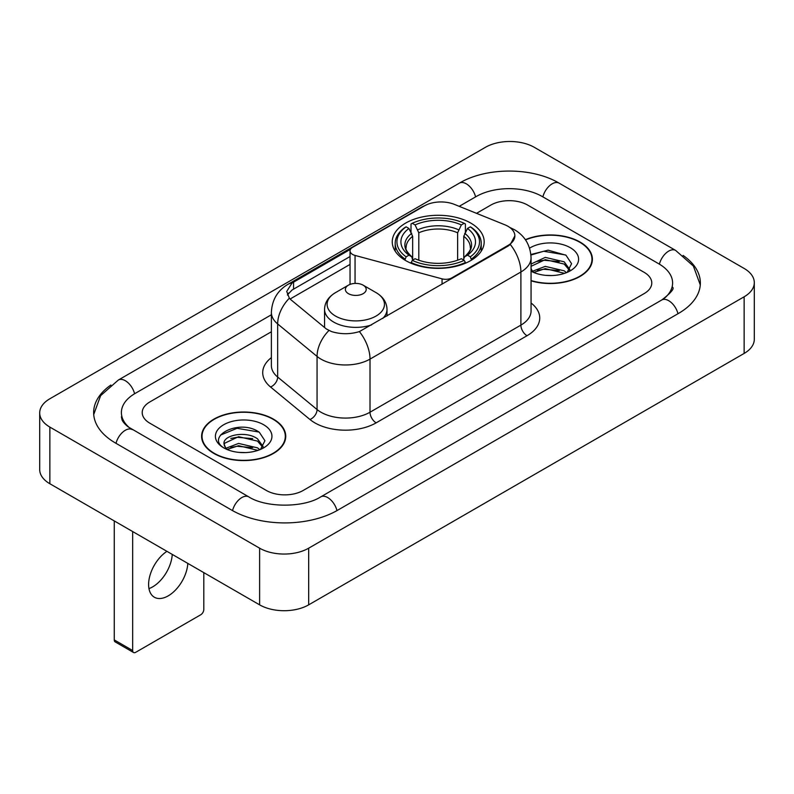 <?xml version="1.0" encoding="UTF-8"?>
<svg xmlns="http://www.w3.org/2000/svg" width="794" height="794" viewBox="0 0 794 794"><rect width="100%" height="100%" fill="white"/><g stroke="black" fill="none" stroke-linecap="round" stroke-linejoin="round"><path stroke-width="1.19" d="M451.855 278.555L451.855 277.86A8.674 5.012 180 0 1 442.06 278.853L355.057 255.43A8.674 5.012 180 0 1 352.586 254.437A8.674 5.012 180 0 1 350.045 250.894A8.674 5.012 180 0 1 352.586 247.351L424.393 205.904A23.423 13.518 0 0 1 454.376 204.386L504.885 224.801A23.423 13.518 0 0 1 508.011 226.32A23.423 13.518 0 0 1 514.869 235.878L510.284 244.483L508.011 246.13L359.404 331.594C350.124 334.393 340.844 334.393 331.555 331.594L326.294 328.934L290.932 299.775L289.363 298.177L286.703 291.428L292.043 283.041L350.541 249.237M470.723 223.054A45.973 26.539 0 0 0 420.622 217.308A45.973 26.539 0 0 0 392.246 241.823A45.973 26.539 0 0 0 405.704 260.591A45.973 26.539 0 0 0 455.806 266.347A45.973 26.539 0 0 0 484.181 241.823A45.973 26.539 0 0 0 470.723 223.054M451.855 277.86L508.011 245.435A23.423 13.518 0 0 0 514.869 235.878M531.057 280.838A42.072 24.286 0 0 0 592.393 259.251A42.072 24.286 0 0 0 580.077 242.071A42.072 24.286 0 0 0 525.39 239.689M273.414 419.123A42.072 24.286 0 0 0 227.57 413.863A42.072 24.286 0 0 0 201.607 436.293A42.072 24.286 0 0 0 213.923 453.473A42.072 24.286 0 0 0 259.767 458.733A42.072 24.286 0 0 0 285.741 436.293A42.072 24.286 0 0 0 273.414 419.123M202.033 438.487A42.072 24.286 0 0 0 201.894 439.132M287.418 294.921L292.043 290.018L350.045 256.522M266.367 490.474A26.023 15.026 0 0 0 303.159 490.474L644.172 293.591A26.023 15.026 0 0 0 651.785 282.972A26.023 15.026 0 0 0 644.172 272.352L527.633 205.07A26.023 15.026 0 0 0 490.841 205.07L476.519 213.338L490.841 205.07A26.023 15.026 0 0 1 527.633 205.07L644.172 272.352A26.023 15.026 0 0 1 651.785 282.972A26.023 15.026 0 0 1 644.172 293.591L303.159 490.474A26.023 15.026 0 0 1 266.367 490.474L149.828 423.192L266.367 490.474M271.379 331.773L149.828 401.953A26.023 15.026 0 0 0 142.215 412.572A26.023 15.026 0 0 0 149.828 423.192A26.023 15.026 0 0 1 142.215 412.572A26.023 15.026 0 0 1 149.828 401.953L271.379 331.773M285.453 439.132A42.072 24.286 0 0 0 285.304 438.487M592.106 262.08A42.072 24.286 0 0 0 591.967 261.434M531.057 280.55A41.635 24.038 0 0 0 591.967 259.251A41.635 24.038 0 0 0 579.769 242.249A41.635 24.038 0 0 0 525.559 239.927M545.627 275.349L552.167 275.538M532.635 271.201L545.26 266.377L564.187 270.814L566.479 272.65M533.796 272.411L545.26 268.63L564.603 273.344M531.057 268.382A19.602 11.315 0 0 0 533.965 272.56M531.057 264.66L531.394 263.886L545.26 257.385L564.187 261.812L569.824 269.593M531.057 266.913L531.394 266.139L545.26 259.638L564.187 264.065L569.377 270.178M531.057 271.191A28.276 16.327 0 0 0 570.32 270.794A28.276 16.327 0 0 0 570.32 247.708A28.276 16.327 0 0 0 529.548 248.175M567.154 272.372L571.581 263.677L565.983 255.231L548.118 250.17L530.878 254.517M532.834 272.074L531.057 269.98M530.928 255.033L543.711 251.251L565.596 254.973M537.478 261.375L543.711 260.243L559.333 261.583M537.478 270.367L543.711 269.235L559.333 270.575M214.231 453.295A41.635 24.038 0 0 0 259.598 458.505A41.635 24.038 0 0 0 285.304 436.293A41.635 24.038 0 0 0 273.106 419.301A41.635 24.038 0 0 0 227.739 414.091A41.635 24.038 0 0 0 202.033 436.293A41.635 24.038 0 0 0 214.231 453.295M238.964 452.391L245.505 452.59M225.972 448.243L238.597 443.429L257.534 447.856L259.827 449.692M227.134 449.454L238.597 445.682L257.941 450.387M226.171 449.116L224.146 444.372A19.602 11.315 0 0 0 227.312 449.612M263.161 446.645L257.534 438.864C245.763 430.09 221.556 435.499 224.146 444.372L224.067 443.509M224.196 444.65L224.732 443.191L238.597 436.68L257.534 441.117L262.715 447.23M260.492 449.414L264.928 440.72L259.32 432.273C239.48 418.021 204.227 436.809 224.583 448.332L224.682 448.392M263.668 424.75A28.276 16.327 0 0 0 223.68 424.75A28.276 16.327 0 0 0 223.68 447.836A28.276 16.327 0 0 0 263.668 447.836A28.276 16.327 0 0 0 263.668 424.75M220.454 435.112L237.059 428.303L258.933 432.025M230.826 438.427L237.059 437.296L252.681 438.635M230.826 447.419L237.059 446.288L252.681 447.627M404.88 260.104L406.111 256.819A41.288 23.84 0 0 1 406.111 226.836L408.95 228.474A37.298 21.537 0 0 0 408.95 255.182L411.758 256.77L412.662 260.114M412.662 258.755L412.662 236.334L408.95 228.474M411.014 232.027L411.014 223.997L412.245 223.293A41.288 23.84 0 0 1 464.182 223.293L461.344 224.93A37.298 21.537 0 0 0 415.083 224.93L418.795 232.791L418.795 260.214M457.632 260.214L457.632 232.791L461.344 224.93M411.014 262.486A43.025 24.842 0 0 0 465.413 262.486L464.182 260.363A41.288 23.84 0 0 1 412.245 260.363L411.014 263.221M465.413 263.221L465.413 262.486M406.111 226.836L404.88 227.541A43.025 24.842 0 0 0 395.194 243.242A43.025 24.842 0 0 0 404.88 258.943M464.182 223.293L465.413 223.997L465.413 232.027M412.245 260.363L415.083 258.715A37.298 21.537 0 0 0 461.344 258.715L464.182 260.363M408.95 255.182L406.111 256.819M415.083 224.93L412.245 223.293M411.758 233.307A33.358 19.264 0 0 0 411.758 256.77L411.917 256.879C407.173 252.293 405.248 249.177 406.121 247.539A32.088 18.53 0 0 1 412.662 236.334M471.547 258.943A43.025 24.842 0 0 0 481.233 243.242A43.025 24.842 0 0 0 471.547 227.541L470.316 226.836A41.288 23.84 0 0 1 470.316 256.819L471.547 260.104M470.316 256.819L467.477 255.182A37.298 21.537 0 0 0 467.477 228.474L470.316 226.836M467.477 228.474L463.765 236.334L463.765 258.755L464.669 256.77L467.477 255.182M463.765 236.334A32.088 18.53 0 0 1 470.306 247.539C471.179 249.187 469.254 252.303 464.52 256.879L464.669 256.77A33.358 19.264 0 0 0 464.669 233.307M463.765 260.114L463.765 258.755M382.708 318.473A31.224 18.024 0 0 0 387.006 309.342C386.777 302.395 383.135 296.827 376.068 292.629L363.146 285.165A10.411 6.005 0 0 0 348.427 285.165A10.411 6.005 0 0 0 348.427 293.661A10.411 6.005 0 0 0 363.146 293.661A10.411 6.005 0 0 0 363.146 285.165L376.068 292.629A28.683 16.565 0 0 1 376.068 316.052A28.683 16.565 0 0 1 335.505 316.052A28.683 16.565 0 0 1 335.505 292.629C328.438 296.827 324.786 302.395 324.557 309.342A31.224 18.024 0 0 0 333.708 322.096A31.224 18.024 0 0 0 371.592 324.895M172.248 554.401A27.76 16.029 -60 0 1 152.666 586.865A27.76 16.029 -60 0 1 148.954 588.602M166.929 551.334A27.76 16.029 120 0 0 149.858 575.829A27.76 16.029 120 0 0 154.354 597.227A27.76 16.029 120 0 0 168.229 595.857A27.76 16.029 120 0 0 187.811 563.393M132.658 650.524A4.337 2.501 120 0 0 133.561 652.509L115.16 641.889A4.337 2.501 -60 0 1 114.257 639.904L132.658 650.524L132.658 531.553M114.257 520.924L114.257 639.904M133.561 652.509A4.337 2.501 120 0 0 135.724 652.301L200.743 614.764A4.337 2.501 120 0 0 203.8 609.455L203.8 572.623M663.953 298.633A46.836 27.046 0 0 0 672.607 282.972A46.836 27.046 0 0 0 658.891 263.856L542.352 196.575A46.836 27.046 0 0 0 476.122 196.575L459.21 206.341M271.379 314.771L135.109 393.447A46.836 27.046 0 0 0 121.393 412.572A46.836 27.046 0 0 0 130.047 428.234M259.618 548.188A34.698 20.029 0 0 0 308.677 548.188L744.137 296.787A34.698 20.029 0 0 0 754.3 282.614A34.698 20.029 0 0 0 744.137 268.451L534.382 147.356A34.698 20.029 0 0 0 485.323 147.356L49.863 398.767A34.698 20.029 0 0 0 39.7 412.93A34.698 20.029 0 0 0 49.863 427.093L259.618 548.188L259.618 604.849A34.698 20.029 0 0 0 308.677 604.849L744.137 353.439A34.698 20.029 0 0 0 754.3 339.276L754.3 282.614M39.7 412.93L39.7 469.582A34.698 20.029 0 0 0 49.863 483.745L259.618 604.849M110.892 385.03A74.596 43.065 0 0 0 93.642 412.572A74.596 43.065 0 0 0 115.487 443.022L232.017 510.304A74.596 43.065 0 0 0 337.51 510.304L678.513 313.422A74.596 43.065 0 0 0 700.358 282.972A74.596 43.065 0 0 0 683.108 255.43M508.011 245.435L508.011 246.13M442.06 284.212L442.06 278.853M355.057 283.418L355.057 255.43M531.057 303A43.372 25.041 180 0 1 527.027 335.733L376.148 422.845A8.674 5.012 60 0 1 370.014 412.215L520.894 325.113A34.698 20.029 0 0 0 531.057 310.95L531.057 257.832A34.698 20.029 180 0 1 520.894 271.995A30.361 17.528 -120 0 0 510.284 244.483M376.148 422.845A43.372 25.041 180 0 1 314.811 422.845A43.372 25.041 180 0 1 309.958 419.5L270.556 387.006A43.372 25.041 180 0 1 271.379 357.628M320.945 412.215A34.698 20.029 0 0 0 370.014 412.215L370.014 359.106A34.698 20.029 180 0 1 320.945 359.106A34.698 20.029 180 0 1 317.064 356.427L277.662 323.942A34.698 20.029 180 0 1 271.379 312.449L271.379 365.568A34.698 20.029 0 0 0 277.662 377.051L317.064 409.545A34.698 20.029 0 0 0 320.945 412.215M531.057 257.832C530.461 245.356 524.983 236.007 514.601 229.774L510.224 227.64A30.361 14.213 112 0 0 509.817 227.481M359.404 331.594A30.361 17.528 60 0 1 370.014 359.106L520.894 271.995L520.894 325.113A8.674 5.012 60 0 0 527.027 335.733M292.043 283.041A30.361 17.528 -120 0 0 287.835 284.391C277.453 290.624 271.975 299.973 271.379 312.449M287.835 284.391L421.842 207.016A30.361 17.528 60 0 1 424.135 206.043M289.363 298.177A30.361 20.307 129.5 0 0 277.662 323.942L277.662 377.051A8.674 5.806 -50.5 0 1 270.556 387.006M328.885 330.542A30.361 20.307 129.5 0 0 317.064 356.427L317.064 409.545A8.674 5.806 -50.5 0 1 309.958 419.5M290.098 299.01L350.045 264.402M288.49 293.105A23.423 13.518 -120 0 0 287.478 295.08M293.562 282.128L293.562 289.135M457.632 232.791A32.088 18.53 0 0 0 418.795 232.791M458.535 229.764A33.358 19.264 0 0 0 417.892 229.764M336.984 510.602A13.875 8.009 -120 0 0 320.756 496.865C303.695 507.902 265.831 507.902 248.77 496.865L128.142 426.874C124.648 423.976 122.584 421.554 121.968 419.589L121.393 416.82M232.543 510.602A13.875 8.009 -60 0 1 248.77 496.865M116.013 443.33A13.875 8.009 -60 0 1 132.241 429.594M93.712 414.528L100.62 395.65L118.366 380.018A13.875 8.009 60 0 1 134.593 393.755M118.366 380.018L459.369 183.136A13.875 8.009 60 0 1 475.596 196.872M459.369 183.136C486.434 167.038 532.04 167.038 559.105 183.136A13.875 8.009 120 0 0 542.878 196.872M559.105 183.136L675.634 250.418A13.875 8.009 120 0 0 659.407 264.154M677.987 313.729A13.875 8.009 -120 0 0 661.759 299.993L320.756 496.865M308.677 604.849L308.677 548.188M49.863 483.745L49.863 427.093M744.137 353.439L744.137 296.787M350.045 284.401L350.045 250.894M421.842 207.016L427.4 204.435M591.967 262.725L591.967 259.251M285.304 439.777L285.304 436.293M202.033 439.777L202.033 436.293M395.194 251.182L395.194 243.242M481.233 251.182L481.233 243.242M387.006 315.992L387.006 309.342M324.557 327.505L324.557 309.342M348.427 285.165L335.505 292.629M700.288 284.927L693.38 266.059L675.634 250.418M672.607 287.22C674.543 288.629 670.92 292.887 661.759 299.993"/></g></svg>
